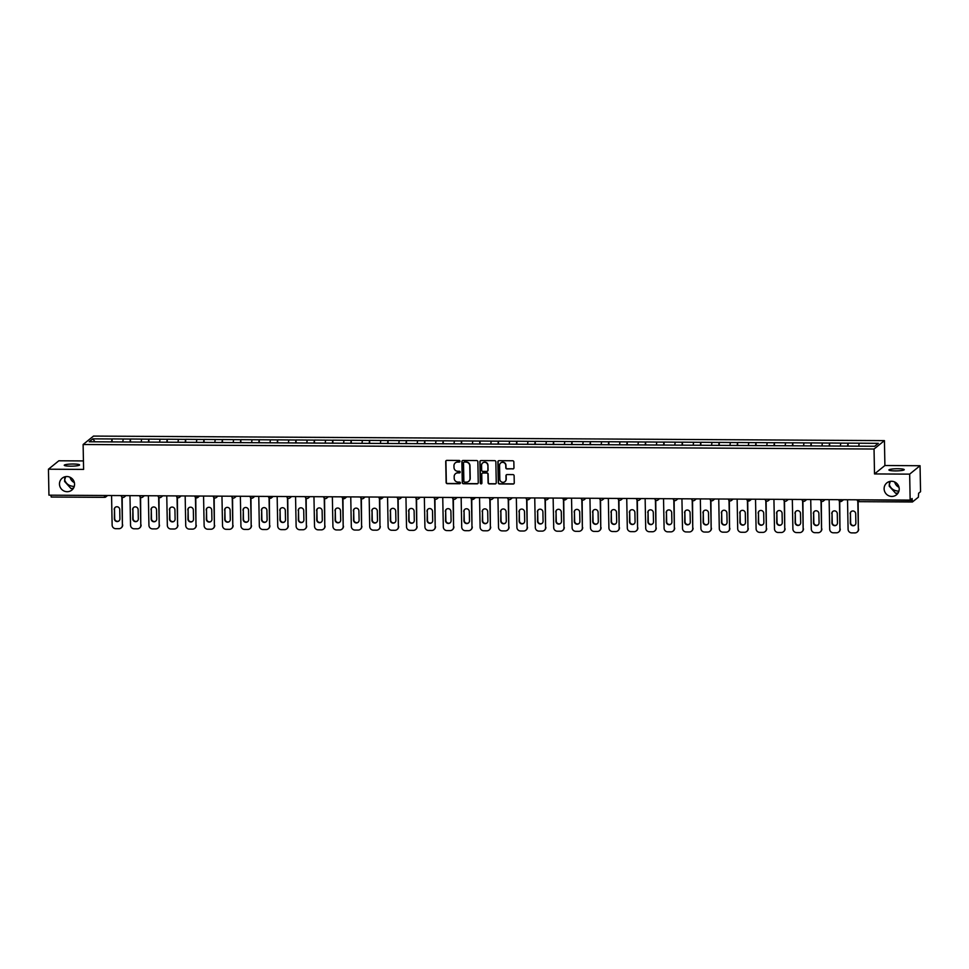 <?xml version="1.0" encoding="UTF-8"?>
<svg xmlns="http://www.w3.org/2000/svg" width="969" height="969" viewBox="0 0 969 969"><rect width="100%" height="100%" fill="white"/><g stroke="black" fill="none" stroke-linecap="round" stroke-linejoin="round"><path stroke-width="1.45" d="M898.917 491.138L898.336 491.162C893.684 490.714 890.681 488.533 889.312 484.609L889.215 486.135L895.671 493.318L898.166 492.87M894.702 481.981A7.667 7.473 -129 0 0 899.014 487.31M884.116 488.812A7.667 7.473 -129 0 0 896.482 494.808A7.667 7.473 -129 0 0 894.799 482.029A7.667 7.473 -129 0 0 884.116 488.812M74.274 486.426L73.692 486.438C69.041 486.002 66.037 483.81 64.669 479.885L64.572 481.411L71.028 488.594L73.523 488.146M70.059 477.257A7.667 7.473 -129 0 0 74.371 482.586M59.472 484.088A7.667 7.473 -129 0 0 71.839 490.084A7.667 7.473 -129 0 0 70.156 477.305A7.667 7.473 -129 0 0 59.472 484.088M459.984 461.268A0.824 0.799 -129 0 0 459.161 460.445L446.854 460.372A1.175 1.151 -129 0 0 445.728 461.535L446.128 482.489A1.175 1.151 -129 0 0 447.303 483.664L459.609 483.725A0.824 0.799 -129 0 0 460.408 482.913A0.824 0.799 -129 0 0 459.572 482.102L457.986 482.09A3.767 3.67 -129 0 1 454.207 478.347L454.17 476.603A3.767 3.67 -129 0 1 457.804 472.896L459.403 472.908A0.824 0.799 -129 0 0 460.19 472.097A0.824 0.799 -129 0 0 459.367 471.273L457.78 471.261A3.767 3.67 -129 0 1 454.001 467.518L453.964 465.774A3.767 3.67 -129 0 1 457.598 462.068L459.197 462.08A0.824 0.799 -129 0 0 459.984 461.268M889.506 481.52L889.312 484.609L890.305 481.351M895.247 470.898A7.667 1.066 178.9 0 1 888.912 469.965A7.667 1.066 178.9 0 1 897.9 468.742A7.667 1.066 178.9 0 1 904.234 469.674A7.667 1.066 178.9 0 1 895.247 470.898M64.862 476.809L64.669 479.885L65.662 476.627M70.592 466.174A7.667 1.066 178.9 0 1 64.257 465.253A7.667 1.066 178.9 0 1 73.256 464.018A7.667 1.066 178.9 0 1 79.591 464.95A7.667 1.066 178.9 0 1 70.592 466.174M512.831 468.96A1.175 1.151 -129 0 0 513.97 467.809L513.849 461.922A1.175 1.151 -129 0 0 512.674 460.759L499.011 460.675A1.175 1.151 -129 0 0 497.872 461.838L498.284 482.792A1.175 1.151 -129 0 0 499.459 483.955L513.122 484.04A1.175 1.151 -129 0 0 514.26 482.877L514.115 475.779A1.175 1.151 -129 0 0 512.94 474.604L507.09 474.568A1.175 1.151 -129 0 0 505.963 475.731L506.024 479.255A3.149 3.064 -129 0 1 501.639 482.029A3.149 3.064 -129 0 1 499.834 479.219L499.568 465.423A3.149 3.064 -129 0 1 503.953 462.637A3.149 3.064 -129 0 1 505.757 465.459L505.806 467.761A1.175 1.151 -129 0 0 506.981 468.923L513.037 468.79A1.175 1.151 -129 0 0 513.643 468.621M874.51 473.938L909.661 474.132L910.157 500.101L48.947 495.171L48.45 469.202L83.6 469.408L83.116 444.505L874.038 449.022L874.51 473.938L884.903 465.52L884.431 440.616L874.038 449.022M477.85 461.716A1.175 1.151 -129 0 0 476.675 460.554L463.012 460.469A1.175 1.151 -129 0 0 461.874 461.632L462.274 482.586A1.175 1.151 -129 0 0 463.461 483.749L477.123 483.834A1.175 1.151 -129 0 0 478.25 482.671L477.85 461.716M481.012 460.578L494.674 460.65A1.175 1.151 -129 0 1 495.849 461.825L496.249 482.78A1.175 1.151 -129 0 1 495.123 483.931L489.272 483.894A1.175 1.151 -129 0 1 488.097 482.732L487.928 474.229A1.175 1.151 -129 0 0 486.753 473.066L482.877 473.042A1.175 1.151 -129 0 0 481.738 474.192L481.908 483.046A0.824 0.799 -129 0 1 480.757 483.773A0.824 0.799 -129 0 1 480.285 483.034L479.873 461.728A1.175 1.151 -129 0 1 481.012 460.578M884.431 440.616L93.508 436.086L83.116 444.505M848.081 446.164L848.02 443.124L847.548 446.164M848.02 443.124L878.326 443.342L874.704 446.273L89.221 441.767L92.83 438.848L112.004 438.957L111.592 441.949M112.125 441.949L112.004 438.957M112.065 438.909L130.403 439.054L129.991 442.058M130.524 442.058L130.403 439.054M130.464 439.005L148.802 439.163L148.39 442.167M148.923 442.167L148.802 439.163M148.863 439.114L167.201 439.272L166.789 442.264M167.322 442.276L167.201 439.272M167.262 439.223L185.6 439.381L185.188 442.373M185.721 442.373L185.6 439.381M185.66 439.32L203.999 439.478L203.587 442.482M204.12 442.482L203.999 439.478M204.059 439.429L222.398 439.587L221.986 442.579M222.519 442.591L222.398 439.587M222.458 439.538L240.797 439.696L240.385 442.688M240.918 442.688L240.797 439.696M240.857 439.647L259.195 439.793L258.784 442.797M259.317 442.797L259.195 439.793M259.256 439.744L277.594 439.902L277.182 442.894M277.715 442.906L277.594 439.902M277.655 439.853L295.993 440.011L295.581 443.003M296.114 443.003L295.993 440.011M296.054 439.962L314.392 440.108L313.98 443.112M314.513 443.112L314.392 440.108M314.453 440.059L332.791 440.217L332.379 443.221M332.912 443.221L332.791 440.217M332.851 440.168L351.19 440.326L350.778 443.317M351.311 443.33L351.19 440.326M351.25 440.277L369.589 440.435L369.177 443.427M369.71 443.427L369.589 440.435M369.649 440.374L387.988 440.532L387.576 443.536M388.109 443.536L387.988 440.532M388.048 440.483L406.386 440.641L405.975 443.632M406.508 443.645L406.386 440.641M406.447 440.592L424.785 440.75L424.374 443.741M424.906 443.741L424.785 440.75M424.846 440.689L443.184 440.847L442.772 443.85M443.305 443.85L443.184 440.847M443.245 440.798L461.583 440.956L461.171 443.947M461.704 443.959L461.583 440.956M461.644 440.907L479.982 441.065L479.57 444.056M480.103 444.056L479.982 441.065M480.043 441.016L498.381 441.161L497.969 444.165M498.502 444.165L498.381 441.161M498.441 441.113L516.78 441.27L516.368 444.274M516.901 444.274L516.78 441.27M516.84 441.222L535.179 441.379L534.767 444.371M535.3 444.383L535.179 441.379M535.239 441.331L553.578 441.489L553.166 444.48M553.699 444.48L553.578 441.489M553.638 441.428L571.976 441.585L571.565 444.589M572.098 444.589L571.976 441.585M572.037 441.537L590.375 441.694L589.964 444.686M590.496 444.698L590.375 441.694M590.436 441.646L608.774 441.803L608.362 444.795M608.895 444.795L608.774 441.803M608.835 441.743L627.173 441.9L626.761 444.904M627.294 444.904L627.173 441.9M627.234 441.852L645.572 442.009L645.16 445.001M645.693 445.013L645.572 442.009M645.633 441.961L663.971 442.118L663.559 445.11M664.092 445.11L663.971 442.118M664.031 442.07L682.37 442.215L681.958 445.219M682.491 445.219L682.37 442.215M682.43 442.167L700.769 442.324L700.357 445.328M700.89 445.328L700.769 442.324M700.829 442.276L719.168 442.433L718.756 445.425M719.289 445.425L719.168 442.433M719.228 442.385L737.566 442.542L737.155 445.534M737.688 445.534L737.566 442.542M737.627 442.482L755.965 442.639L755.554 445.643M756.086 445.643L755.965 442.639M756.026 442.591L774.364 442.748L773.952 445.74M774.485 445.752L774.364 442.748M774.425 442.7L792.763 442.857L792.351 445.849M792.884 445.849L792.763 442.857M792.824 442.797L811.162 442.954L810.75 445.958M811.283 445.958L811.162 442.954M811.223 442.906L829.561 443.063L829.149 446.055M829.682 446.067L829.561 443.063M829.621 443.015L847.96 443.172M840.765 443.124L840.353 446.079M822.366 443.027L821.954 445.97M803.967 442.918L803.555 445.861M785.568 442.809L785.156 445.752M767.169 442.712L766.758 445.655M748.771 442.603L748.359 445.546M730.372 442.494L729.96 445.437M711.973 442.385L711.561 445.34M693.574 442.288L693.162 445.231M675.175 442.179L674.763 445.122M656.776 442.07L656.364 445.025M638.377 441.973L637.965 444.916M619.978 441.864L619.566 444.807M601.579 441.755L601.168 444.698M583.181 441.658L582.769 444.601M564.782 441.549L564.37 444.492M546.383 441.44L545.983 444.383M527.984 441.331L527.584 444.286M509.585 441.234L509.185 444.177M491.186 441.125L490.786 444.068M472.787 441.016L472.387 443.972M454.388 440.919L453.989 443.863M435.989 440.81L435.59 443.754M417.591 440.701L417.191 443.645M399.192 440.604L398.792 443.548M380.793 440.495L380.393 443.439M362.394 440.386L361.994 443.33M343.995 440.277L343.595 443.233M325.596 440.18L325.196 443.124M307.197 440.071L306.798 443.015M288.798 439.962L288.399 442.918M270.399 439.865L270 442.809M252.001 439.756L251.601 442.7M233.602 439.647L233.202 442.591M215.203 439.551L214.803 442.494M196.804 439.442L196.404 442.385M178.405 439.332L178.005 442.276M160.006 439.223L159.606 442.179M141.607 439.127L141.208 442.07M123.208 439.018L122.809 441.961M50.921 495.183L104.349 495.486M104.616 497.327L51.236 497.036L50.933 495.498M92.83 438.848L94.998 441.803M83.431 460.929L58.843 460.784L48.45 469.202M909.661 474.132L920.053 465.726L920.55 491.695L918.612 493.269L918.37 497.194L912.435 501.978L912.095 498.526L910.157 500.101M920.053 465.726L884.903 465.52M859.164 443.233L858.752 446.176M459.791 461.813A0.824 0.799 -129 0 1 459.403 461.91L457.804 461.898A3.767 3.67 -129 0 0 455.406 462.782M455.624 473.611A3.767 3.67 -129 0 1 458.01 472.727L459.609 472.739A0.824 0.799 -129 0 0 459.996 472.63M446.249 460.554A1.175 1.151 -129 0 0 445.934 461.365L446.334 482.32A1.175 1.151 -129 0 0 447.521 483.495L459.815 483.555A0.824 0.799 -129 0 0 460.202 483.458M462.407 460.638A1.175 1.151 -129 0 0 462.08 461.462L462.479 482.417A1.175 1.151 -129 0 0 463.666 483.579L477.329 483.664A1.175 1.151 -129 0 0 477.935 483.495M464.321 462.104A0.824 0.799 -129 0 0 463.521 462.916L463.872 481.314A0.824 0.799 -129 0 0 464.696 482.126L466.38 482.138A3.767 3.67 -129 0 0 470.013 478.432L469.771 465.859A3.767 3.67 -129 0 0 465.992 462.116L464.526 461.934A0.824 0.799 -129 0 0 463.921 462.213M468.778 481.254A3.767 3.67 -129 0 0 470.219 478.262L470.013 478.432M464.526 461.934L466.198 461.947A3.767 3.67 -129 0 1 469.977 465.689L470.219 478.262M482.259 473.211A1.175 1.151 -129 0 1 483.083 472.872L486.959 472.896A1.175 1.151 -129 0 1 488.134 474.059L488.303 482.562A1.175 1.151 -129 0 0 489.478 483.725L495.329 483.761A1.175 1.151 -129 0 0 495.934 483.592M480.406 460.747A1.175 1.151 -129 0 0 480.079 461.559L480.491 482.865A0.824 0.799 -129 0 0 481.714 483.579M487.758 465.411A3.149 3.064 -129 0 0 482.683 462.952A3.149 3.064 -129 0 0 481.569 465.374L481.666 470.231A1.175 1.151 -129 0 0 482.841 471.406L486.717 471.431A1.175 1.151 -129 0 0 487.855 470.268L487.964 465.241A3.149 3.064 -129 0 0 482.792 462.867M487.54 471.091A1.175 1.151 -129 0 0 488.061 470.11L487.855 470.268M487.964 465.241L488.061 470.11M500.791 462.916A3.149 3.064 -129 0 1 505.963 465.29L506.012 467.591A1.175 1.151 -129 0 0 507.199 468.754L513.037 468.79M505.006 481.593A3.149 3.064 -129 0 0 506.23 479.086L506.024 479.255M506.484 474.749A1.175 1.151 -129 0 0 506.169 475.561L506.23 479.086M498.405 460.844A1.175 1.151 -129 0 0 498.09 461.668L498.49 482.623A1.175 1.151 -129 0 0 499.665 483.785L513.328 483.87A1.175 1.151 -129 0 0 513.933 483.701M111.568 495.534L112.138 525.101A3.597 3.501 -129 0 0 115.735 528.686L118.921 528.699A3.597 3.501 -129 0 0 122.397 525.162L122.179 497.218M122.7 524.907A3.597 3.501 51 0 1 121.428 527.681L121.113 527.935M119.066 520.837A2.81 2.75 51 0 1 114.681 518.524L114.499 509.27A2.81 2.75 51 0 1 115.347 507.223M122.397 525.162L121.852 496.976M114.197 509.524A2.81 2.75 51 0 1 118.121 507.029A2.81 2.75 51 0 1 119.732 509.549L119.914 518.803A2.81 2.75 51 0 1 115.989 521.286A2.81 2.75 51 0 1 114.366 518.766L114.499 509.27M129.967 495.631L130.536 525.21A3.597 3.501 -129 0 0 134.134 528.783L137.319 528.808A3.597 3.501 -129 0 0 140.796 525.271L140.578 497.315M141.099 525.016A3.597 3.501 51 0 1 139.827 527.79L139.512 528.044M137.465 520.947A2.81 2.75 51 0 1 133.08 518.621L132.898 509.379A2.81 2.75 51 0 1 133.746 507.332M140.796 525.271L140.251 497.085M132.596 509.621A2.81 2.75 51 0 1 136.52 507.138A2.81 2.75 51 0 1 138.131 509.658L138.313 518.912A2.81 2.75 51 0 1 134.388 521.395A2.81 2.75 51 0 1 132.765 518.875L132.898 509.379M148.366 495.74L148.935 525.319A3.597 3.501 -129 0 0 152.533 528.892L155.718 528.904A3.597 3.501 -129 0 0 159.195 525.368L158.977 497.424M159.497 525.125A3.597 3.501 51 0 1 158.226 527.887L157.911 528.141M155.864 521.056A2.81 2.75 51 0 1 151.479 518.73L151.297 509.476A2.81 2.75 51 0 1 152.145 507.441M159.195 525.368L158.65 497.194M150.994 509.73A2.81 2.75 51 0 1 154.919 507.247A2.81 2.75 51 0 1 156.53 509.767L156.712 519.009A2.81 2.75 51 0 1 152.787 521.504A2.81 2.75 51 0 1 151.164 518.984L151.297 509.476M166.765 495.849L167.334 525.416A3.597 3.501 -129 0 0 170.932 529.001L174.117 529.013A3.597 3.501 -129 0 0 177.593 525.477L177.375 497.533M177.896 525.222A3.597 3.501 51 0 1 176.624 527.996L176.31 528.25M174.263 521.165A2.81 2.75 51 0 1 169.878 518.839L169.696 509.585A2.81 2.75 51 0 1 170.544 507.55M177.593 525.477L177.048 497.291M169.393 509.839A2.81 2.75 51 0 1 173.318 507.344A2.81 2.75 51 0 1 174.929 509.864L175.11 519.118A2.81 2.75 51 0 1 171.186 521.613A2.81 2.75 51 0 1 169.563 519.093L169.696 509.585M185.164 495.958L185.733 525.525A3.597 3.501 -129 0 0 189.33 529.098L192.516 529.122A3.597 3.501 -129 0 0 195.992 525.586L195.774 497.642M196.295 525.331A3.597 3.501 51 0 1 195.023 528.105L194.708 528.359M192.661 521.261A2.81 2.75 51 0 1 188.277 518.936L188.095 509.694A2.81 2.75 51 0 1 188.943 507.647M195.992 525.586L195.447 497.4M187.792 509.948A2.81 2.75 51 0 1 191.717 507.453A2.81 2.75 51 0 1 193.328 509.973L193.509 519.227A2.81 2.75 51 0 1 189.585 521.71A2.81 2.75 51 0 1 187.962 519.19L188.095 509.694M203.563 496.055L204.132 525.634A3.597 3.501 -129 0 0 207.729 529.207L210.915 529.231A3.597 3.501 -129 0 0 214.391 525.683L214.173 497.739M214.694 525.44A3.597 3.501 51 0 1 213.422 528.214L213.107 528.456M211.06 521.37A2.81 2.75 51 0 1 206.676 519.045L206.494 509.791A2.81 2.75 51 0 1 207.342 507.756M214.391 525.683L213.846 497.509M206.191 510.045A2.81 2.75 51 0 1 210.116 507.562A2.81 2.75 51 0 1 211.727 510.082L211.908 519.336A2.81 2.75 51 0 1 207.984 521.819A2.81 2.75 51 0 1 206.361 519.299L206.494 509.791M221.962 496.164L222.531 525.731A3.597 3.501 -129 0 0 226.128 529.316L229.314 529.328A3.597 3.501 -129 0 0 232.79 525.792L232.572 497.848M233.093 525.537A3.597 3.501 51 0 1 231.821 528.311L231.506 528.565M229.459 521.479A2.81 2.75 51 0 1 225.074 519.154L224.893 509.9A2.81 2.75 51 0 1 225.741 507.865M232.79 525.792L232.245 497.618M224.59 510.154A2.81 2.75 51 0 1 228.514 507.659A2.81 2.75 51 0 1 230.125 510.191L230.307 519.432A2.81 2.75 51 0 1 226.383 521.928A2.81 2.75 51 0 1 224.76 519.408L224.893 509.9M240.36 496.273L240.93 525.84A3.597 3.501 -129 0 0 244.527 529.413L247.713 529.437A3.597 3.501 -129 0 0 251.189 525.901L250.971 497.957M251.492 525.646A3.597 3.501 51 0 1 250.22 528.42L249.905 528.674M247.858 521.576A2.81 2.75 51 0 1 243.473 519.251L243.292 510.009A2.81 2.75 51 0 1 244.14 507.962M251.189 525.901L250.644 497.715M242.989 510.263A2.81 2.75 51 0 1 246.913 507.768A2.81 2.75 51 0 1 248.524 510.288L248.706 519.541A2.81 2.75 51 0 1 244.782 522.025A2.81 2.75 51 0 1 243.158 519.505L243.292 510.009M258.759 496.37L259.329 525.949A3.597 3.501 -129 0 0 262.926 529.522L266.112 529.546A3.597 3.501 -129 0 0 269.588 526.01L269.37 498.054M269.891 525.755A3.597 3.501 51 0 1 268.619 528.529L268.304 528.771M266.257 521.685A2.81 2.75 51 0 1 261.872 519.36L261.691 510.106A2.81 2.75 51 0 1 262.538 508.071M269.588 526.01L269.043 497.824M261.388 510.36A2.81 2.75 51 0 1 265.312 507.877A2.81 2.75 51 0 1 266.923 510.397L267.105 519.65A2.81 2.75 51 0 1 263.18 522.134A2.81 2.75 51 0 1 261.557 519.614L261.691 510.106M277.158 496.479L277.728 526.046A3.597 3.501 -129 0 0 281.325 529.631L284.511 529.643A3.597 3.501 -129 0 0 287.987 526.106L287.769 498.163M288.29 525.852A3.597 3.501 51 0 1 287.018 528.626L286.703 528.88M284.656 521.794A2.81 2.75 51 0 1 280.271 519.469L280.089 510.215A2.81 2.75 51 0 1 280.937 508.18M287.987 526.106L287.442 497.933M279.787 510.469A2.81 2.75 51 0 1 283.711 507.986A2.81 2.75 51 0 1 285.322 510.506L285.504 519.747A2.81 2.75 51 0 1 281.579 522.243A2.81 2.75 51 0 1 279.956 519.723L280.089 510.215M295.557 496.588L296.126 526.155A3.597 3.501 -129 0 0 299.724 529.74L302.909 529.752A3.597 3.501 -129 0 0 306.386 526.215L306.168 498.272M306.688 525.961A3.597 3.501 51 0 1 305.417 528.735L305.102 528.989M303.055 521.891A2.81 2.75 51 0 1 298.67 519.578L298.488 510.324A2.81 2.75 51 0 1 299.336 508.277M306.386 526.215L305.841 498.03M298.186 510.578A2.81 2.75 51 0 1 302.11 508.083A2.81 2.75 51 0 1 303.721 510.602L303.903 519.856A2.81 2.75 51 0 1 299.978 522.339A2.81 2.75 51 0 1 298.355 519.82L298.488 510.324M313.956 496.685L314.525 526.264A3.597 3.501 -129 0 0 318.123 529.837L321.308 529.861A3.597 3.501 -129 0 0 324.785 526.324L324.567 498.369M325.087 526.07A3.597 3.501 51 0 1 323.816 528.844L323.501 529.098M321.454 522A2.81 2.75 51 0 1 317.069 519.675L316.887 510.433A2.81 2.75 51 0 1 317.735 508.386M324.785 526.324L324.24 498.139M316.584 510.675A2.81 2.75 51 0 1 320.509 508.192A2.81 2.75 51 0 1 322.12 510.711L322.302 519.965A2.81 2.75 51 0 1 318.377 522.448A2.81 2.75 51 0 1 316.754 519.929L316.887 510.433M332.355 496.794L332.924 526.373A3.597 3.501 -129 0 0 336.522 529.946L339.707 529.958A3.597 3.501 -129 0 0 343.183 526.421L342.965 498.478M343.486 526.179A3.597 3.501 51 0 1 342.214 528.941L341.9 529.195M339.853 522.109A2.81 2.75 51 0 1 335.468 519.784L335.286 510.53A2.81 2.75 51 0 1 336.134 508.495M343.183 526.421L342.638 498.248M334.983 510.784A2.81 2.75 51 0 1 338.908 508.301A2.81 2.75 51 0 1 340.519 510.82L340.7 520.062A2.81 2.75 51 0 1 336.776 522.557A2.81 2.75 51 0 1 335.153 520.038L335.286 510.53M350.754 496.903L351.323 526.47A3.597 3.501 -129 0 0 354.92 530.055L358.106 530.067A3.597 3.501 -129 0 0 361.582 526.53L361.364 498.587M361.885 526.276A3.597 3.501 51 0 1 360.613 529.05L360.298 529.304M358.251 522.218A2.81 2.75 51 0 1 353.867 519.893L353.685 510.639A2.81 2.75 51 0 1 354.533 508.604M361.582 526.53L361.037 498.345M353.382 510.893A2.81 2.75 51 0 1 357.307 508.398A2.81 2.75 51 0 1 358.918 510.917L359.099 520.171A2.81 2.75 51 0 1 355.175 522.666A2.81 2.75 51 0 1 353.552 520.147L353.685 510.639M369.153 497.012L369.722 526.579A3.597 3.501 -129 0 0 373.319 530.152L376.505 530.176A3.597 3.501 -129 0 0 379.981 526.639L379.763 498.696M380.284 526.385A3.597 3.501 51 0 1 379.012 529.159L378.697 529.413M376.65 522.315A2.81 2.75 51 0 1 372.266 519.99L372.084 510.748A2.81 2.75 51 0 1 372.932 508.701M379.981 526.639L379.436 498.454M371.781 511.002A2.81 2.75 51 0 1 375.706 508.507A2.81 2.75 51 0 1 377.316 511.026L377.498 520.28A2.81 2.75 51 0 1 373.574 522.763A2.81 2.75 51 0 1 371.951 520.244L372.084 510.748M387.552 497.109L388.121 526.688A3.597 3.501 -129 0 0 391.718 530.261L394.904 530.285A3.597 3.501 -129 0 0 398.38 526.736L398.162 498.793M398.683 526.494A3.597 3.501 51 0 1 397.411 529.268L397.096 529.51M395.049 522.424A2.81 2.75 51 0 1 390.664 520.099L390.483 510.845A2.81 2.75 51 0 1 391.331 508.81M398.38 526.736L397.835 498.563M390.18 511.099A2.81 2.75 51 0 1 394.104 508.616A2.81 2.75 51 0 1 395.715 511.135L395.897 520.389A2.81 2.75 51 0 1 391.973 522.872A2.81 2.75 51 0 1 390.35 520.353L390.483 510.845M405.95 497.218L406.52 526.785A3.597 3.501 -129 0 0 410.117 530.37L413.303 530.382A3.597 3.501 -129 0 0 416.779 526.845L416.561 498.902M417.082 526.591A3.597 3.501 51 0 1 415.81 529.365L415.495 529.619M413.448 522.533A2.81 2.75 51 0 1 409.063 520.208L408.882 510.954A2.81 2.75 51 0 1 409.73 508.919M416.779 526.845L416.234 498.672M408.579 511.208A2.81 2.75 51 0 1 412.503 508.713A2.81 2.75 51 0 1 414.114 511.244L414.296 520.486A2.81 2.75 51 0 1 410.371 522.981A2.81 2.75 51 0 1 408.748 520.462L408.882 510.954M424.349 497.327L424.919 526.894A3.597 3.501 -129 0 0 428.516 530.467L431.702 530.491A3.597 3.501 -129 0 0 435.178 526.954L434.96 499.011M435.481 526.7A3.597 3.501 51 0 1 434.209 529.474L433.894 529.728M431.847 522.63A2.81 2.75 51 0 1 427.462 520.305L427.281 511.063A2.81 2.75 51 0 1 428.128 509.016M435.178 526.954L434.633 498.769M426.978 511.317A2.81 2.75 51 0 1 430.902 508.822A2.81 2.75 51 0 1 432.513 511.341L432.695 520.595A2.81 2.75 51 0 1 428.77 523.078A2.81 2.75 51 0 1 427.147 520.559L427.281 511.063M442.748 497.424L443.317 527.003A3.597 3.501 -129 0 0 446.915 530.576L450.101 530.6A3.597 3.501 -129 0 0 453.577 527.063L453.359 499.108M453.88 526.809A3.597 3.501 51 0 1 452.608 529.583L452.293 529.825M450.246 522.739A2.81 2.75 51 0 1 445.861 520.414L445.679 511.16A2.81 2.75 51 0 1 446.527 509.125M453.577 527.063L453.032 498.878M445.377 511.414A2.81 2.75 51 0 1 449.301 508.931A2.81 2.75 51 0 1 450.912 511.45L451.094 520.704A2.81 2.75 51 0 1 447.169 523.187A2.81 2.75 51 0 1 445.546 520.668L445.679 511.16M461.147 497.533L461.716 527.1A3.597 3.501 -129 0 0 465.314 530.685L468.499 530.697A3.597 3.501 -129 0 0 471.976 527.16L471.758 499.217M472.278 526.906A3.597 3.501 51 0 1 471.007 529.68L470.692 529.934M468.645 522.848A2.81 2.75 51 0 1 464.26 520.523L464.078 511.269A2.81 2.75 51 0 1 464.926 509.234M471.976 527.16L471.431 498.987M463.776 511.523A2.81 2.75 51 0 1 467.7 509.04A2.81 2.75 51 0 1 469.311 511.559L469.493 520.801A2.81 2.75 51 0 1 465.568 523.296A2.81 2.75 51 0 1 463.945 520.777L464.078 511.269M479.546 497.642L480.115 527.209A3.597 3.501 -129 0 0 483.713 530.782L486.898 530.806A3.597 3.501 -129 0 0 490.375 527.269L490.157 499.326M490.677 527.015A3.597 3.501 51 0 1 489.406 529.789L489.091 530.043M487.044 522.945A2.81 2.75 51 0 1 482.659 520.632L482.477 511.378A2.81 2.75 51 0 1 483.325 509.331M490.375 527.269L489.829 499.083M482.174 511.632A2.81 2.75 51 0 1 486.099 509.137A2.81 2.75 51 0 1 487.71 511.656L487.892 520.91A2.81 2.75 51 0 1 483.967 523.393A2.81 2.75 51 0 1 482.344 520.874L482.477 511.378M497.945 497.739L498.514 527.318A3.597 3.501 -129 0 0 502.112 530.891L505.297 530.915A3.597 3.501 -129 0 0 508.773 527.378L508.555 499.423M509.076 527.124A3.597 3.501 51 0 1 507.804 529.898L507.49 530.152M505.443 523.054A2.81 2.75 51 0 1 501.058 520.728L500.876 511.487A2.81 2.75 51 0 1 501.724 509.44M508.773 527.378L508.228 499.192M500.573 511.729A2.81 2.75 51 0 1 504.498 509.246A2.81 2.75 51 0 1 506.109 511.765L506.29 521.019A2.81 2.75 51 0 1 502.366 523.502A2.81 2.75 51 0 1 500.743 520.983L500.876 511.487M516.344 497.848L516.913 527.415A3.597 3.501 -129 0 0 520.51 531L523.696 531.012A3.597 3.501 -129 0 0 527.172 527.475L526.954 499.532M527.475 527.233A3.597 3.501 51 0 1 526.203 529.995L525.888 530.249M523.841 523.163A2.81 2.75 51 0 1 519.457 520.837L519.275 511.584A2.81 2.75 51 0 1 520.123 509.549M527.172 527.475L526.627 499.301M518.972 511.838A2.81 2.75 51 0 1 522.897 509.355A2.81 2.75 51 0 1 524.508 511.874L524.689 521.116A2.81 2.75 51 0 1 520.765 523.611A2.81 2.75 51 0 1 519.142 521.092L519.275 511.584M534.743 497.957L535.312 527.524A3.597 3.501 -129 0 0 538.909 531.109L542.095 531.121A3.597 3.501 -129 0 0 545.571 527.584L545.353 499.641M545.874 527.33A3.597 3.501 51 0 1 544.602 530.104L544.287 530.358M542.24 523.272A2.81 2.75 51 0 1 537.856 520.947L537.674 511.693A2.81 2.75 51 0 1 538.522 509.658M545.571 527.584L545.026 499.398M537.371 511.947A2.81 2.75 51 0 1 541.296 509.452A2.81 2.75 51 0 1 542.906 511.971L543.088 521.225A2.81 2.75 51 0 1 539.164 523.72A2.81 2.75 51 0 1 537.541 521.189L537.674 511.693M553.142 498.066L553.711 527.633A3.597 3.501 -129 0 0 557.308 531.206L560.494 531.23A3.597 3.501 -129 0 0 563.97 527.693L563.752 499.75M564.273 527.439A3.597 3.501 51 0 1 563.001 530.213L562.686 530.467M560.639 523.369A2.81 2.75 51 0 1 556.254 521.043L556.073 511.802A2.81 2.75 51 0 1 556.921 509.755M563.97 527.693L563.425 499.507M555.77 512.056A2.81 2.75 51 0 1 559.694 509.561A2.81 2.75 51 0 1 561.305 512.08L561.487 521.334A2.81 2.75 51 0 1 557.563 523.817A2.81 2.75 51 0 1 555.94 521.298L556.073 511.802M571.54 498.163L572.11 527.742A3.597 3.501 -129 0 0 575.707 531.315L578.893 531.327A3.597 3.501 -129 0 0 582.369 527.79L582.151 499.847M582.672 527.548A3.597 3.501 51 0 1 581.4 530.322L581.085 530.564M579.038 523.478A2.81 2.75 51 0 1 574.653 521.152L574.472 511.898A2.81 2.75 51 0 1 575.32 509.864M582.369 527.79L581.824 499.616M574.169 512.153A2.81 2.75 51 0 1 578.093 509.67A2.81 2.75 51 0 1 579.704 512.189L579.886 521.443A2.81 2.75 51 0 1 575.961 523.926A2.81 2.75 51 0 1 574.338 521.407L574.472 511.898M589.939 498.272L590.509 527.839A3.597 3.501 -129 0 0 594.106 531.424L597.292 531.436A3.597 3.501 -129 0 0 600.768 527.899L600.55 499.956M601.071 527.645A3.597 3.501 51 0 1 599.799 530.418L599.484 530.673M597.437 523.587A2.81 2.75 51 0 1 593.052 521.261L592.871 512.007A2.81 2.75 51 0 1 593.718 509.973M600.768 527.899L600.223 499.725M592.568 512.262A2.81 2.75 51 0 1 596.492 509.767A2.81 2.75 51 0 1 598.103 512.298L598.285 521.54A2.81 2.75 51 0 1 594.36 524.035A2.81 2.75 51 0 1 592.737 521.516L592.871 512.007M608.338 498.381L608.907 527.948A3.597 3.501 -129 0 0 612.505 531.521L615.69 531.545A3.597 3.501 -129 0 0 619.167 528.008L618.949 500.065M619.47 527.754A3.597 3.501 51 0 1 618.198 530.527L617.883 530.782M615.836 523.684A2.81 2.75 51 0 1 611.451 521.358L611.269 512.116A2.81 2.75 51 0 1 612.117 510.069M619.167 528.008L618.622 499.822M610.967 512.371A2.81 2.75 51 0 1 614.891 509.876A2.81 2.75 51 0 1 616.502 512.395L616.684 521.649A2.81 2.75 51 0 1 612.759 524.132A2.81 2.75 51 0 1 611.136 521.613L611.269 512.116M626.737 498.478L627.306 528.057A3.597 3.501 -129 0 0 630.904 531.63L634.089 531.654A3.597 3.501 -129 0 0 637.566 528.117L637.348 500.161M637.868 527.863A3.597 3.501 51 0 1 636.597 530.637L636.282 530.879M634.235 523.793A2.81 2.75 51 0 1 629.85 521.467L629.668 512.213A2.81 2.75 51 0 1 630.516 510.178M637.566 528.117L637.021 499.931M629.365 512.468A2.81 2.75 51 0 1 633.29 509.985A2.81 2.75 51 0 1 634.901 512.504L635.083 521.758A2.81 2.75 51 0 1 631.158 524.241A2.81 2.75 51 0 1 629.535 521.722L629.668 512.213M645.136 498.587L645.705 528.153A3.597 3.501 -129 0 0 649.303 531.739L652.488 531.751A3.597 3.501 -129 0 0 655.965 528.214L655.747 500.27M656.267 527.96A3.597 3.501 51 0 1 654.996 530.733L654.681 530.988M652.634 523.902A2.81 2.75 51 0 1 648.249 521.576L648.067 512.322A2.81 2.75 51 0 1 648.915 510.288M655.965 528.214L655.419 500.04M647.764 512.577A2.81 2.75 51 0 1 651.689 510.094A2.81 2.75 51 0 1 653.3 512.613L653.481 521.855A2.81 2.75 51 0 1 649.557 524.35A2.81 2.75 51 0 1 647.934 521.831L648.067 512.322M663.535 498.696L664.104 528.262A3.597 3.501 -129 0 0 667.702 531.836L670.887 531.86A3.597 3.501 -129 0 0 674.363 528.323L674.133 500.379M674.666 528.069A3.597 3.501 51 0 1 673.394 530.842L673.08 531.097M671.032 523.999A2.81 2.75 51 0 1 666.648 521.685L666.466 512.431A2.81 2.75 51 0 1 667.314 510.384M674.363 528.323L673.818 500.137M666.163 512.686A2.81 2.75 51 0 1 670.088 510.191A2.81 2.75 51 0 1 671.699 512.71L671.88 521.964A2.81 2.75 51 0 1 667.956 524.447A2.81 2.75 51 0 1 666.333 521.928L666.466 512.431M681.934 498.793L682.503 528.371A3.597 3.501 -129 0 0 686.1 531.945L689.286 531.969A3.597 3.501 -129 0 0 692.762 528.432L692.532 500.476M693.065 528.178A3.597 3.501 51 0 1 691.793 530.951L691.478 531.206M689.431 524.108A2.81 2.75 51 0 1 685.047 521.782L684.865 512.54A2.81 2.75 51 0 1 685.713 510.493M692.762 528.432L692.217 500.246M684.562 512.783A2.81 2.75 51 0 1 688.487 510.3A2.81 2.75 51 0 1 690.098 512.819L690.279 522.073A2.81 2.75 51 0 1 686.355 524.556A2.81 2.75 51 0 1 684.732 522.037L684.865 512.54M700.333 498.902L700.902 528.468A3.597 3.501 -129 0 0 704.499 532.054L707.685 532.066A3.597 3.501 -129 0 0 711.161 528.529L710.931 500.585M711.464 528.275A3.597 3.501 51 0 1 710.192 531.048L709.877 531.303M707.83 524.217A2.81 2.75 51 0 1 703.446 521.891L703.264 512.637A2.81 2.75 51 0 1 704.112 510.602M711.161 528.529L710.616 500.355M702.961 512.892A2.81 2.75 51 0 1 706.885 510.409A2.81 2.75 51 0 1 708.496 512.928L708.678 522.17A2.81 2.75 51 0 1 704.754 524.665A2.81 2.75 51 0 1 703.131 522.146L703.264 512.637M718.732 499.011L719.301 528.577A3.597 3.501 -129 0 0 722.898 532.163L726.084 532.175A3.597 3.501 -129 0 0 729.56 528.638L729.33 500.694M729.863 528.384A3.597 3.501 51 0 1 728.591 531.157L728.276 531.412M726.229 524.326A2.81 2.75 51 0 1 721.844 522L721.663 512.746A2.81 2.75 51 0 1 722.511 510.711M729.56 528.638L729.015 500.452M721.36 513.001A2.81 2.75 51 0 1 725.284 510.506A2.81 2.75 51 0 1 726.895 513.025L727.077 522.279A2.81 2.75 51 0 1 723.153 524.774A2.81 2.75 51 0 1 721.53 522.243L721.663 512.746M737.13 499.12L737.7 528.686A3.597 3.501 -129 0 0 741.297 532.26L744.483 532.284A3.597 3.501 -129 0 0 747.959 528.747L747.729 500.803M748.262 528.493A3.597 3.501 51 0 1 746.99 531.266L746.675 531.521M744.628 524.423A2.81 2.75 51 0 1 740.243 522.097L740.062 512.855A2.81 2.75 51 0 1 740.91 510.808M747.959 528.747L747.414 500.561M739.759 513.098A2.81 2.75 51 0 1 743.683 510.615A2.81 2.75 51 0 1 745.294 513.134L745.476 522.388A2.81 2.75 51 0 1 741.551 524.871A2.81 2.75 51 0 1 739.928 522.352L740.062 512.855M755.529 499.217L756.099 528.795A3.597 3.501 -129 0 0 759.696 532.369L762.882 532.381A3.597 3.501 -129 0 0 766.358 528.844L766.128 500.9M766.661 528.602A3.597 3.501 51 0 1 765.389 531.375L765.074 531.618M763.027 524.532A2.81 2.75 51 0 1 758.642 522.206L758.461 512.952A2.81 2.75 51 0 1 759.308 510.917M766.358 528.844L765.813 500.67M758.158 513.207A2.81 2.75 51 0 1 762.082 510.724A2.81 2.75 51 0 1 763.693 513.243L763.875 522.485A2.81 2.75 51 0 1 759.95 524.98A2.81 2.75 51 0 1 758.327 522.461L758.461 512.952M773.928 499.326L774.497 528.892A3.597 3.501 -129 0 0 778.095 532.478L781.28 532.49A3.597 3.501 -129 0 0 784.757 528.953L784.527 501.009M785.06 528.699A3.597 3.501 51 0 1 783.788 531.472L783.473 531.727M781.426 524.641A2.81 2.75 51 0 1 777.041 522.315L776.859 513.061A2.81 2.75 51 0 1 777.707 511.026M784.757 528.953L784.212 500.779M776.557 513.316A2.81 2.75 51 0 1 780.481 510.82A2.81 2.75 51 0 1 782.092 513.352L782.274 522.594A2.81 2.75 51 0 1 778.349 525.089A2.81 2.75 51 0 1 776.726 522.57L776.859 513.061M792.327 499.435L792.896 529.001A3.597 3.501 -129 0 0 796.494 532.575L799.679 532.599A3.597 3.501 -129 0 0 803.156 529.062L802.926 501.118M803.458 528.808A3.597 3.501 51 0 1 802.187 531.581L801.872 531.836M799.825 524.738A2.81 2.75 51 0 1 795.44 522.412L795.258 513.17A2.81 2.75 51 0 1 796.106 511.123M803.156 529.062L802.611 500.876M794.955 513.425A2.81 2.75 51 0 1 798.88 510.929A2.81 2.75 51 0 1 800.491 513.449L800.673 522.703A2.81 2.75 51 0 1 796.748 525.186A2.81 2.75 51 0 1 795.125 522.666L795.258 513.17M810.726 499.532L811.295 529.11A3.597 3.501 -129 0 0 814.893 532.684L818.078 532.708A3.597 3.501 -129 0 0 821.555 529.171L821.324 501.215M821.857 528.917A3.597 3.501 51 0 1 820.586 531.69L820.271 531.933M818.224 524.847A2.81 2.75 51 0 1 813.839 522.521L813.657 513.267A2.81 2.75 51 0 1 814.505 511.232M821.555 529.171L821.009 500.985M813.354 513.522A2.81 2.75 51 0 1 817.279 511.038A2.81 2.75 51 0 1 818.89 513.558L819.071 522.812A2.81 2.75 51 0 1 815.147 525.295A2.81 2.75 51 0 1 813.524 522.775L813.657 513.267M829.125 499.641L829.694 529.207A3.597 3.501 -129 0 0 833.292 532.793L836.477 532.805A3.597 3.501 -129 0 0 839.953 529.268L839.723 501.324M840.256 529.013A3.597 3.501 51 0 1 838.984 531.787L838.669 532.042M836.622 524.956A2.81 2.75 51 0 1 832.238 522.63L832.056 513.376A2.81 2.75 51 0 1 832.904 511.341M839.953 529.268L839.408 501.094M831.753 513.631A2.81 2.75 51 0 1 835.678 511.147A2.81 2.75 51 0 1 837.289 513.667L837.47 522.909A2.81 2.75 51 0 1 833.546 525.404A2.81 2.75 51 0 1 831.923 522.885L832.056 513.376M847.524 499.75L848.093 529.316A3.597 3.501 -129 0 0 851.69 532.889L854.876 532.914A3.597 3.501 -129 0 0 858.352 529.377L858.122 501.433M858.655 529.122A3.597 3.501 51 0 1 857.383 531.896L857.068 532.151M855.021 525.053A2.81 2.75 51 0 1 850.637 522.739L850.455 513.485A2.81 2.75 51 0 1 851.303 511.438M858.352 529.377L857.807 501.191M850.152 513.74A2.81 2.75 51 0 1 854.077 511.244A2.81 2.75 51 0 1 855.688 513.764L855.869 523.018A2.81 2.75 51 0 1 851.945 525.501A2.81 2.75 51 0 1 850.322 522.981L850.455 513.485M107.571 495.51L105.803 496.952A1.793 1.756 -129 0 1 104.7 497.327L104.361 495.801L106.505 495.498M912.398 501.954L859.006 501.663L912.435 501.978M858.704 499.81L912.132 500.428M857.226 499.798L858.716 500.125L859.006 501.663A1.793 1.793 0 0 1 857.226 499.907L857.25 499.798M106.433 495.498L106.433 495.559A1.793 1.756 -129 0 1 105.803 496.952A1.793 1.793 0 0 1 104.652 497.351L51.236 497.036M124.831 495.607L121.295 495.583M123.015 497.436A1.793 1.756 51 0 1 121.307 495.74M123.099 497.436A1.793 1.756 -129 0 0 124.831 495.668L124.904 495.607M143.23 495.716L139.693 495.692M141.498 497.545A1.793 1.756 -129 0 0 143.23 495.777L143.303 495.716M161.629 495.813L158.092 495.862A1.793 1.793 0 0 0 159.849 497.666A1.793 1.756 51 0 1 158.104 495.946M159.897 497.642A1.793 1.756 -129 0 0 161.629 495.874L161.702 495.813M216.826 496.14L213.289 496.116M215.094 497.957A1.793 1.756 -129 0 0 216.826 496.189L216.899 496.14M231.688 496.273L231.664 496.322A1.793 1.793 0 0 0 233.444 498.09A1.793 1.756 -129 0 0 235.225 496.298L235.297 496.237M235.225 496.237L231.664 496.225M290.421 496.552L286.885 496.6A1.793 1.793 0 0 0 289.792 498.005A1.793 1.756 -129 0 0 290.421 496.612L290.494 496.552M308.82 496.661L305.283 496.637M307.088 498.49A1.793 1.756 -129 0 0 308.82 496.722L308.893 496.661M327.219 496.77L323.682 496.746M323.658 496.746L323.658 496.855A1.793 1.793 0 0 0 325.439 498.611A1.793 1.756 -129 0 0 327.219 496.831L327.292 496.77M364.017 496.976L360.48 497.012A1.793 1.793 0 0 0 362.236 498.817A1.793 1.756 51 0 1 360.492 497.109M362.285 498.805A1.793 1.756 -129 0 0 364.017 497.036L364.09 496.976M399.083 499.011A1.793 1.756 -129 0 0 400.815 497.242L397.278 497.17M419.214 497.291L415.677 497.279M417.482 499.12A1.793 1.756 -129 0 0 419.214 497.351L419.286 497.291M437.613 497.4L434.076 497.436A1.793 1.793 0 0 0 435.832 499.241A1.793 1.756 51 0 1 434.088 497.533M435.88 499.229A1.793 1.756 -129 0 0 437.613 497.46L437.685 497.4M492.809 497.715L489.272 497.691M491.077 499.544A1.793 1.756 -129 0 0 492.809 497.775L492.882 497.715M511.208 497.824L507.671 497.8M507.647 497.8L507.647 497.909A1.793 1.793 0 0 0 509.428 499.665A1.793 1.756 -129 0 0 511.208 497.884L511.281 497.824M584.804 498.248L581.267 498.223M583.072 500.065A1.793 1.756 -129 0 0 584.804 498.296L584.876 498.248M603.202 498.345L599.666 498.332M599.641 498.332L599.641 498.429A1.793 1.793 0 0 0 601.422 500.198A1.793 1.756 -129 0 0 603.202 498.405L603.275 498.345M640 498.563L636.463 498.599A1.793 1.793 0 0 0 639.37 500.004A1.793 1.756 -129 0 0 640 498.611L640.073 498.563M658.399 498.66L654.862 498.708A1.793 1.793 0 0 0 657.769 500.113A1.793 1.756 -129 0 0 658.399 498.72L658.472 498.66M676.798 498.769L673.261 498.744M675.066 500.598A1.793 1.756 -129 0 0 676.798 498.829L676.871 498.769M695.197 498.878L691.66 498.853M691.636 498.853L691.636 498.962A1.793 1.793 0 0 0 693.416 500.719A1.793 1.756 -129 0 0 695.197 498.938L695.27 498.878M713.596 498.974L710.059 499.023A1.793 1.793 0 0 0 712.966 500.428A1.793 1.756 -129 0 0 713.596 499.035L713.668 498.974M768.792 499.301L765.256 499.277M767.06 501.118A1.793 1.756 -129 0 0 768.792 499.35L768.865 499.301M787.191 499.398L783.655 499.386M785.459 501.227A1.793 1.756 -129 0 0 787.191 499.459L787.264 499.398M822.257 501.433A1.793 1.756 -129 0 0 823.989 499.665L824.062 499.616M141.413 497.533A1.793 1.756 51 0 1 139.706 495.837M178.296 497.751A1.793 1.756 -129 0 0 180.028 495.983L176.467 496.007A1.793 1.793 0 0 0 178.248 497.775A1.793 1.756 51 0 1 176.503 496.055M196.356 496.334L194.866 496.116A1.793 1.793 0 0 0 197.797 497.472A1.793 1.756 -129 0 0 198.427 496.092L196.356 496.334M196.61 497.86A1.793 1.756 51 0 1 194.902 496.152M196.695 497.86A1.793 1.756 -129 0 0 197.797 497.472L199.566 496.031M215.009 497.957A1.793 1.756 51 0 1 213.301 496.261M233.408 498.066A1.793 1.756 51 0 1 231.7 496.37M251.892 498.175A1.793 1.756 -129 0 0 253.624 496.407L250.063 496.431A1.793 1.793 0 0 0 251.843 498.187A1.793 1.756 51 0 1 250.099 496.479M269.951 496.758L268.461 496.54A1.793 1.793 0 0 0 271.393 497.896A1.793 1.756 -129 0 0 272.023 496.516L269.951 496.758M270.206 498.272A1.793 1.756 51 0 1 268.498 496.576M270.29 498.284A1.793 1.756 -129 0 0 271.393 497.896L273.161 496.455M288.605 498.381A1.793 1.756 51 0 1 286.897 496.685M288.689 498.381A1.793 1.756 -129 0 0 289.792 498.005L291.56 496.564M307.003 498.49A1.793 1.756 51 0 1 305.296 496.794M325.402 498.587A1.793 1.756 51 0 1 323.694 496.891M343.547 497.17L342.057 496.952A1.793 1.793 0 0 0 344.988 498.32A1.793 1.756 -129 0 0 345.618 496.927L343.547 497.17M343.801 498.696A1.793 1.756 51 0 1 342.093 497M343.886 498.696A1.793 1.756 -129 0 0 344.988 498.32L346.757 496.879M380.345 497.388L378.855 497.17A1.793 1.793 0 0 0 381.786 498.526A1.793 1.756 -129 0 0 382.416 497.145L380.345 497.388M380.599 498.902A1.793 1.756 51 0 1 378.891 497.206M380.684 498.914A1.793 1.756 -129 0 0 381.786 498.526L383.554 497.085M398.998 499.011A1.793 1.756 51 0 1 397.29 497.315M417.397 499.12A1.793 1.756 51 0 1 415.689 497.424M454.279 499.338A1.793 1.756 -129 0 0 456.011 497.557L452.45 497.594A1.793 1.793 0 0 0 454.231 499.35A1.793 1.756 51 0 1 452.487 497.63M472.339 497.909L470.849 497.691A1.793 1.793 0 0 0 473.78 499.059A1.793 1.756 -129 0 0 474.41 497.666L472.339 497.909M472.593 499.435A1.793 1.756 51 0 1 470.886 497.739M472.678 499.435A1.793 1.756 -129 0 0 473.78 499.059L475.549 497.618M490.992 499.544A1.793 1.756 51 0 1 489.284 497.848M509.391 499.641A1.793 1.756 51 0 1 507.683 497.945M527.875 499.75A1.793 1.756 -129 0 0 529.607 497.981L526.046 498.005A1.793 1.793 0 0 0 527.826 499.774A1.793 1.756 51 0 1 526.082 498.054M546.274 499.859A1.793 1.756 -129 0 0 548.006 498.09L544.445 498.114A1.793 1.793 0 0 0 546.225 499.871A1.793 1.756 51 0 1 544.481 498.163M564.333 498.441L562.844 498.223A1.793 1.793 0 0 0 565.775 499.58A1.793 1.756 -129 0 0 566.405 498.199L564.333 498.441M564.588 499.956A1.793 1.756 51 0 1 562.88 498.26M564.673 499.968A1.793 1.756 -129 0 0 565.775 499.58L567.543 498.139M582.987 500.065A1.793 1.756 51 0 1 581.279 498.369M601.386 500.174A1.793 1.756 51 0 1 599.678 498.478M619.869 500.283A1.793 1.756 -129 0 0 621.601 498.514L618.04 498.538A1.793 1.793 0 0 0 619.821 500.295A1.793 1.756 51 0 1 618.077 498.587M638.183 500.379A1.793 1.756 51 0 1 636.476 498.684M638.268 500.392A1.793 1.756 -129 0 0 639.37 500.004L641.139 498.563M656.582 500.488A1.793 1.756 51 0 1 654.874 498.793M656.667 500.488A1.793 1.756 -129 0 0 657.769 500.113L659.538 498.672M674.981 500.598A1.793 1.756 51 0 1 673.273 498.902M693.38 500.694A1.793 1.756 51 0 1 691.672 498.999M711.779 500.803A1.793 1.756 51 0 1 710.071 499.108M711.864 500.803A1.793 1.756 -129 0 0 712.966 500.428L714.734 498.987M730.263 500.912A1.793 1.756 -129 0 0 731.995 499.144L728.434 499.168A1.793 1.793 0 0 0 730.214 500.925A1.793 1.756 51 0 1 728.47 499.217M748.322 499.495L746.833 499.277A1.793 1.793 0 0 0 749.764 500.634A1.793 1.756 -129 0 0 750.394 499.253L748.322 499.495M748.577 501.009A1.793 1.756 51 0 1 746.869 499.314M748.662 501.021A1.793 1.756 -129 0 0 749.764 500.634L751.532 499.192M766.976 501.118A1.793 1.756 51 0 1 765.268 499.423M785.374 501.227A1.793 1.756 51 0 1 783.667 499.532M803.858 501.336A1.793 1.756 -129 0 0 805.59 499.568L802.029 499.592A1.793 1.793 0 0 0 803.81 501.348A1.793 1.756 51 0 1 802.066 499.641M823.989 499.665L820.428 499.689A1.793 1.793 0 0 0 822.209 501.457A1.793 1.756 51 0 1 820.464 499.738M840.317 500.016L838.827 499.798A1.793 1.793 0 0 0 841.758 501.167A1.793 1.756 -129 0 0 842.388 499.774L840.317 500.016M840.571 501.542A1.793 1.756 51 0 1 838.863 499.847M840.656 501.542A1.793 1.756 -129 0 0 841.758 501.167L843.527 499.725M858.97 501.651A1.793 1.756 51 0 1 857.262 499.956M121.27 495.583L121.27 495.692A1.793 1.793 0 0 0 124.202 497.049L125.97 495.619M139.669 495.692L139.669 495.801A1.793 1.793 0 0 0 142.6 497.158L144.369 495.716M162.768 495.825L160.999 497.267A1.793 1.793 0 0 1 159.849 497.666M181.167 495.934L179.398 497.363A1.793 1.793 0 0 1 178.248 497.775M213.265 496.116L213.265 496.213A1.793 1.793 0 0 0 216.196 497.582L217.964 496.14M236.363 496.249L234.595 497.691A1.793 1.793 0 0 1 233.444 498.09M254.762 496.346L252.994 497.787A1.793 1.793 0 0 1 251.843 498.187M305.259 496.637L305.259 496.746A1.793 1.793 0 0 0 308.19 498.102L309.959 496.673M328.358 496.77L326.589 498.211A1.793 1.793 0 0 1 325.439 498.611M365.156 496.988L363.387 498.417A1.793 1.793 0 0 1 362.236 498.817M397.254 497.17L397.254 497.267A1.793 1.793 0 0 0 400.185 498.635L401.953 497.194M415.653 497.279L415.653 497.376A1.793 1.793 0 0 0 418.584 498.744L420.352 497.303M438.751 497.4L436.983 498.841A1.793 1.793 0 0 1 435.832 499.241M457.15 497.509L455.382 498.95A1.793 1.793 0 0 1 454.231 499.35M489.248 497.691L489.248 497.8A1.793 1.793 0 0 0 492.179 499.156L493.948 497.727M512.347 497.824L510.578 499.265A1.793 1.793 0 0 1 509.428 499.665M530.746 497.933L528.977 499.374A1.793 1.793 0 0 1 527.826 499.774M549.144 498.042L547.376 499.471A1.793 1.793 0 0 1 546.225 499.871M581.243 498.223L581.243 498.32A1.793 1.793 0 0 0 584.174 499.689L585.942 498.248M604.341 498.357L602.573 499.798A1.793 1.793 0 0 1 601.422 500.198M622.74 498.454L620.972 499.895A1.793 1.793 0 0 1 619.821 500.295M673.237 498.744L673.237 498.853A1.793 1.793 0 0 0 676.168 500.21L677.937 498.781M696.336 498.878L694.567 500.319A1.793 1.793 0 0 1 693.416 500.719M733.133 499.096L731.365 500.525A1.793 1.793 0 0 1 730.214 500.925M765.231 499.277L765.231 499.374A1.793 1.793 0 0 0 768.163 500.743L769.931 499.301M783.63 499.386L783.63 499.483A1.793 1.793 0 0 0 786.562 500.852L788.33 499.41M806.729 499.507L804.96 500.949A1.793 1.793 0 0 1 803.81 501.348M825.128 499.616L823.359 501.058A1.793 1.793 0 0 1 822.209 501.457"/></g></svg>
